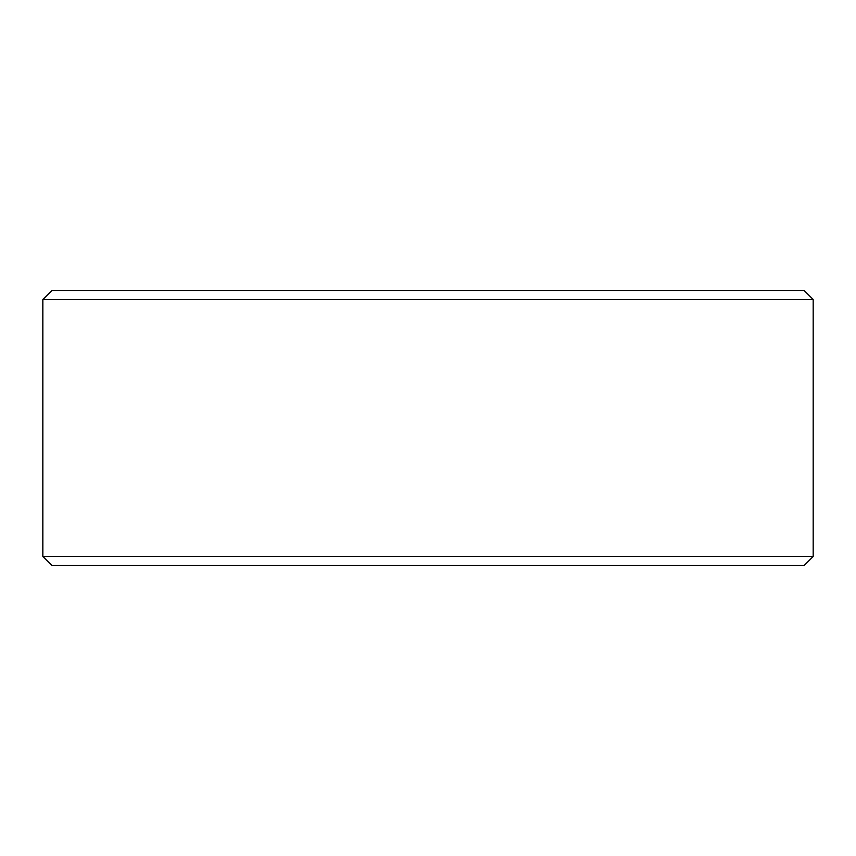 <?xml version="1.0" encoding="UTF-8"?>
<svg xmlns="http://www.w3.org/2000/svg" width="856" height="856" viewBox="0 0 856 856"><rect width="100%" height="100%" fill="white"/><g stroke="black" fill="none" stroke-linecap="round" stroke-linejoin="round"><path stroke-width="1.28" d="M42.853 556.4L52.023 565.57L42.8 556.4L42.8 299.6L51.97 290.43L804.03 290.43L813.2 299.6L42.853 299.6L42.853 556.4L813.2 556.4L813.2 299.6M52.023 290.43L42.853 299.6M52.023 565.57L804.03 565.57L813.2 556.4"/></g></svg>

